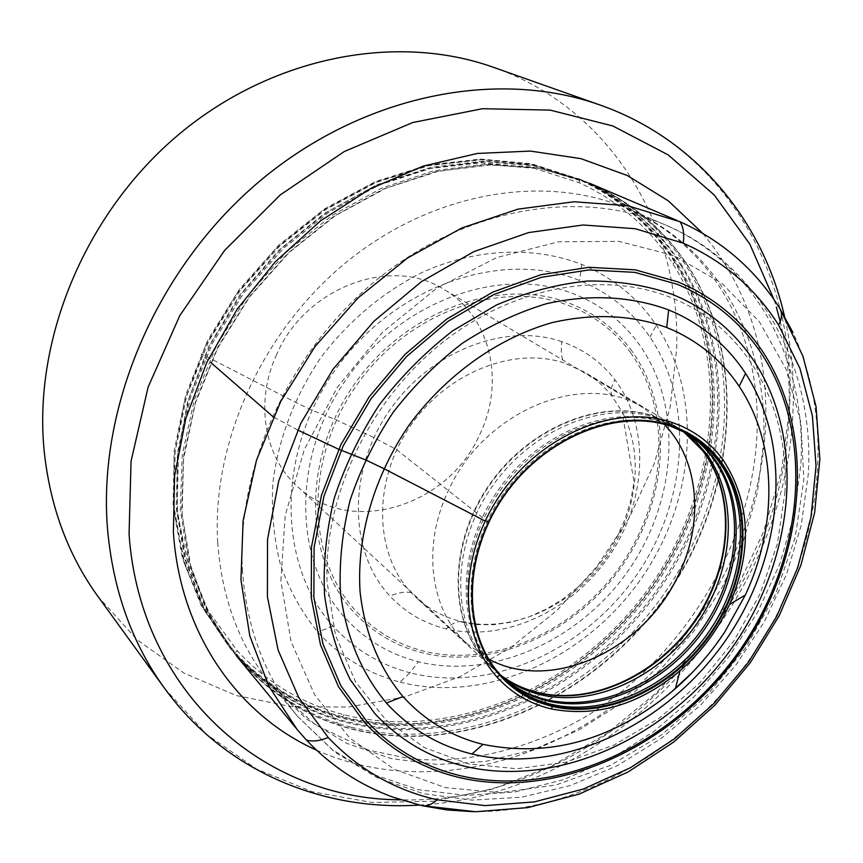 <?xml version="1.0" encoding="UTF-8"?>
<svg xmlns="http://www.w3.org/2000/svg" width="863" height="863" viewBox="0 0 863 863"><rect width="100%" height="100%" fill="white"/><g stroke="black" fill="none" stroke-linecap="round" stroke-linejoin="round"><path stroke-width="0.65" stroke-dasharray="4.32 3.24" d="M780.432 309.666L771.263 295.815M473.107 811.684C580.443 812.709 690.303 747.52 755.535 650.767C820.389 553.819 837.995 428.609 792.957 332.525M392.471 796.981L421.273 805.513M580.357 179.472L531.392 163.765L480.691 159.062L427.951 164.995L375.265 181.683L324.801 208.717L278.771 245.189L239.18 289.634L207.767 340.195L185.836 394.671L174.186 450.723L173.118 505.977L182.363 558.232L201.23 605.535L228.641 646.258L234.456 652.881C264.563 685.06 300.497 706.56 342.277 717.38C451.834 744.996 577.023 689.85 648.944 591.608C720.885 493.388 735.405 357.573 675.287 261.985C652.094 225.631 620.443 198.123 580.357 179.472M674.607 262.147C651.414 225.901 619.807 198.49 579.785 179.914L532.46 164.606L481.101 159.655L427.627 165.642L374.208 182.708L323.15 210.443L276.732 247.832L237.055 293.355L205.923 345.017L184.66 400.518L174.056 457.379L174.326 513.151L185.167 565.524L205.782 612.525L234.984 652.504C265.038 684.586 300.917 706.01 342.611 716.775C451.964 744.262 576.872 689.159 648.588 591.069C720.314 493.01 734.693 357.465 674.607 262.147L673.043 264.056C651.457 230.367 622.406 204.326 585.901 185.923L579.008 182.686L532.104 167.573L481.22 162.719L428.253 168.706L375.351 185.653L324.801 213.15L278.846 250.194L239.58 295.297L208.749 346.462L187.692 401.424L177.185 457.735L177.444 512.967L188.166 564.855L208.555 611.414L237.465 651.036C267.228 682.838 302.762 704.079 344.078 714.769C452.428 742.051 576.311 687.433 647.412 590.13C718.534 492.87 732.698 358.447 673.043 264.056M400.022 682.083C484.229 703.712 582.687 660.163 638.782 582.104C694.974 504.132 704.575 397.336 656.333 325.243C637.746 297.843 612.881 277.552 581.727 264.402C534.661 246.214 477.973 248.102 424.305 271.392C384.564 290.777 348.771 320.529 320.831 357.627C294.477 396.786 278.49 438.512 272.87 482.805C271.306 511.63 273.895 539.148 280.615 565.373C289.58 590.378 301.996 612.654 317.864 632.201C340.54 657.013 367.929 673.636 400.022 682.083L409.947 672.773C488.89 693.108 581.597 652.061 634.273 578.404C687.067 504.833 695.643 404.305 649.947 337.045C632.363 311.478 608.922 292.654 579.645 280.572C502.859 248.76 395.135 285.297 335.783 369.127C275.966 452.622 277.357 565.049 333.021 625.977C354.208 649.235 379.849 664.834 409.947 672.773L418.35 661.748C390.108 654.607 365.977 640.292 345.977 618.814C293.463 562.514 291.176 458.059 345.998 379.677C400.367 301.004 500.443 265.221 572.892 293.549L581.64 297.185C605.351 308.177 624.693 324.143 639.666 345.081C683.561 407.131 676.851 501.457 627.994 571.036C579.246 640.702 492.46 680.033 418.35 661.748M632.05 351.263C615.837 328.986 594.564 312.838 568.253 302.827C499.213 276.505 404.574 311.025 353.366 385.696C301.737 460.087 304.078 558.944 353.981 612.288C372.989 632.644 395.923 646.193 422.784 652.935C493.237 670.206 575.848 632.59 622.04 566.074C668.35 499.655 674.208 409.86 632.05 351.263M561.878 341.672C505.006 321.845 428.889 351.586 388.156 412.46C347.099 473.118 349.256 552.892 389.968 596.096C405.481 612.579 424.24 623.496 446.214 628.868C503.884 642.644 571.899 611.101 609.407 555.761C647.034 500.508 650.508 426.57 614.909 379.72C601.231 361.91 583.55 349.224 561.878 341.672C560.594 350.346 561.295 357.422 563.992 362.902C512.698 345.977 444.855 373.55 408.792 428.285C372.438 482.838 374.596 554.078 411.198 592.59L416.182 597.563C429.235 609.515 444.434 617.552 461.791 621.651C510.454 632.913 567.671 608.404 602.137 563.399C636.614 518.404 645.546 456.57 622.352 412.19L612.05 396.268C604.413 386.559 595.265 378.533 584.629 372.18L563.992 362.902M488.695 659.073L467.185 643.895C430.389 610.918 421.381 546.441 448.469 490.464C484.348 410.054 584.985 369.763 643.518 407.962L664.165 424.294M276.667 354.456C254.758 401.23 264.11 456.495 296.991 486.085C349.267 537.142 448.016 506.969 479.623 434.779C505.491 382.233 490.756 316.354 443.96 289.439C391.403 255.502 305.502 287.25 276.667 354.456M784.92 492.503C789.365 411.004 750.54 334.164 680.141 301.543C612.547 269.655 518.879 283.14 444.445 341.004C370.087 398.857 323.506 495.891 327.088 581.975L335.491 635.244L355.632 681.997L385.944 719.99L424.434 747.617L468.825 763.971L516.764 768.75L565.934 762.202L614.143 744.996L659.354 718.145L699.774 682.978L733.787 641.026L760.033 594.003L777.369 543.819L784.92 492.503M493.485 67.314C612.309 108.878 681.123 227.886 676.635 349.105L670.184 406.991L654.273 463.582L629.505 517.315L596.689 566.786L556.721 610.637L510.669 647.66L459.731 676.711L405.222 696.797L348.663 707.034L291.716 706.754L236.182 695.513L184.035 673.151L137.293 639.925L97.994 596.506M488.695 522.503L396.732 449.742L373.916 437.627L336.484 420.022L311.964 410.162L294.984 402.072L204.509 355.491L201.111 354.067L210.755 362.503M297.659 429.99L273.215 416.861M488.231 522.395L485.125 521.047M245.383 666.063L236.376 655.804L209.375 614.672L190.928 567.045L182.093 514.499L183.549 458.997L195.513 402.73L217.724 348.037L249.353 297.239L289.105 252.514L335.276 215.728L385.847 188.307L438.663 171.187L491.554 164.79L542.46 168.986L592.223 184.391C632.849 202.848 664.974 230.313 688.588 266.807C749.774 362.751 735.686 499.914 663.561 599.688C591.457 699.472 465.481 756.398 354.682 729.839C312.438 719.418 275.998 698.156 245.383 666.063M688.253 266.732C664.661 230.238 632.568 202.762 591.964 184.283L584.068 180.982L537.271 167.972L486.948 164.757L434.866 171.823L382.989 189.245L333.388 216.602L288.113 252.988L249.073 297.034L217.897 346.948L195.825 400.669L183.636 455.988L181.618 510.68L189.59 562.633L206.926 609.979L232.654 651.166L245.038 665.643C275.631 697.757 312.05 719.03 354.272 729.472C465.028 756.107 590.993 699.257 663.118 599.526C735.254 499.817 749.386 362.697 688.253 266.732M351.284 727.272C461.683 754.618 587.703 698.555 660.141 599.332C732.601 500.13 747.336 363.237 686.862 267.023C663.518 230.443 631.651 202.794 591.263 184.078L582.816 180.486L536.042 167.293L485.707 163.916L433.582 170.863L381.64 188.188L331.975 215.491L286.656 251.867L247.584 295.912L216.397 345.858L194.358 399.634L182.244 454.995L180.335 509.709L188.436 561.673L205.933 608.987L231.834 650.109L242.611 662.752C272.967 695.049 309.191 716.56 351.284 727.272M237.81 656.991C267.843 689.472 303.787 711.231 345.642 722.277C455.437 750.465 581.295 695.502 653.949 597.088C726.624 498.706 741.975 362.352 682.309 266.031C659.278 229.396 627.725 201.608 587.649 182.654L581.878 180.097L535.017 165.901L484.38 161.694L431.802 168.005L379.299 184.962L329.062 212.158L283.204 248.652L243.733 293.042L212.352 343.463L190.335 397.778L178.49 453.668L177.088 508.814L185.923 561.036L204.304 608.404L231.198 649.321L237.81 656.991M680.896 265.383C740.54 361.619 725.244 497.832 652.644 596.117C580.065 694.435 454.316 749.3 344.617 721.101C302.794 710.066 266.883 688.307 236.872 655.848L230.259 648.189L203.388 607.304L185.016 559.979L176.192 507.811L177.573 452.719L189.396 396.894L211.381 342.654L242.73 292.287L282.147 247.961L327.951 211.511L378.145 184.358L430.583 167.422L483.118 161.122L533.701 165.34L580.529 179.526L586.29 182.071C626.333 201.014 657.876 228.781 680.896 265.383M235.006 653.571C265.06 685.858 300.971 707.466 342.74 718.394C452.32 746.279 577.692 691.306 649.871 593.086C722.061 494.909 736.905 358.986 677.013 263.15C653.906 226.71 622.32 199.094 582.266 180.313L532.525 164.315L481.802 159.655L429.051 165.631L376.344 182.352L325.869 209.429L279.817 245.923L240.205 290.399L208.77 340.982L186.807 395.491L175.146 451.565L174.035 506.851L183.247 559.138L202.082 606.462L229.461 647.228L235.006 653.571M344.078 714.769L342.611 716.775M649.947 337.045L656.333 325.243M581.727 264.402L579.645 280.572M579.785 179.914L579.008 182.686M237.465 651.036L234.984 652.504M333.021 625.977L317.864 632.201M630.691 352.827C616.614 333.517 598.555 318.814 576.516 308.717L567.552 305.049C499.278 279.137 405.815 313.366 355.265 387.163C304.305 460.68 306.624 558.318 355.944 611.047C374.736 631.155 397.411 644.542 423.96 651.198C493.604 668.264 575.319 631.036 620.972 565.222C666.732 499.504 672.439 410.68 630.691 352.827M411.198 592.59C405.114 591.446 398.037 592.622 389.968 596.096M500.669 675.2L487.228 663.14C449.073 622.859 447.778 546.797 487.196 487.843C526.301 428.706 598.674 398.253 652.504 415.642L674.1 425.254L683.021 431.209M461.662 621.64C456.635 621.252 451.489 623.669 446.214 628.868M612.05 396.268C610.27 391.64 611.22 386.128 614.909 379.72M683.216 431.306L678.394 427.929L653.064 415.955C599.267 398.501 526.872 428.889 487.692 488.005C448.21 546.937 449.407 623.043 487.519 663.377L500.82 675.362M683.852 431.619L680.163 429.116L657.002 418.048C603.582 399.806 530.972 429.256 491.101 488.026C450.918 546.603 451.112 623.021 488.641 664.035L501.295 675.88M685.869 432.643L665.006 422.503C611.953 403.323 538.944 431.77 498.124 490.292C457.002 548.609 455.934 625.589 492.827 667.466L502.849 677.531M503.291 677.984L494.229 668.771C457.314 626.851 458.393 549.785 499.569 491.392C540.454 432.784 613.55 404.283 666.635 423.485L686.43 432.935M687.682 433.614L670.022 425.621C616.603 406.775 543.345 435.901 502.622 494.931C461.586 553.766 460.939 630.961 498.21 672.655L504.294 678.998M280.853 580.81L285.2 515.427L304.359 449.504L337.455 387.12L382.546 332.212L436.807 288.177L496.754 257.541L558.674 241.802L618.868 241.37L674.079 255.599L721.587 283.053L759.343 321.683L786.02 369.062L800.907 422.611L803.841 479.709L795.125 537.822L775.438 594.542L745.761 647.628L707.369 694.995L661.748 734.78L610.637 765.254L556.031 784.963L500.141 792.698L445.427 787.639L394.51 769.418L350.087 738.286L314.822 695.168L291.111 641.824L280.853 580.81M242.406 569.558C246.397 627.973 264.865 676.991 297.8 716.603L332.74 750.044L373.56 774.553L418.641 789.71L466.398 795.427L515.254 791.91L563.755 779.591L610.551 759.073L654.391 731.144L694.176 696.678L728.89 656.657L757.638 612.158L779.645 564.326L794.251 514.413L800.929 463.722C806.873 361.91 756.862 264.218 665.265 224.919C582.288 188.652 468.943 206.408 379.752 277.357C290.658 348.307 236.386 465.966 242.406 569.558M217.724 542.514C211.424 441.619 263.765 327.595 350.27 259.029C436.883 190.475 547.455 173.582 628.944 209.18C718.857 247.757 768.717 343.183 763.626 442.611L757.444 492.083L743.453 540.777L722.169 587.401L694.23 630.734L660.422 669.634L621.587 703.065L578.739 730.066L532.978 749.774L485.502 761.446L437.66 764.499L390.885 758.534L346.71 743.367L306.699 719.127L272.417 686.225C240.087 647.326 221.856 599.429 217.724 542.514M316.484 750.141C409.925 791.878 525.168 771.101 613.366 705.826C701.425 640.001 760.389 533.075 765.578 426.128C768.555 351.975 747.606 287.713 702.73 233.344M774.176 299.946L776.355 307.077M780.206 321.575C787.531 352.482 790.422 384.208 788.858 416.743C782.137 616.225 595.556 805.848 400.605 799.807M164.466 688.178L206.473 734.262L256.527 769.009L312.384 791.781L371.867 802.45L432.892 801.274L493.528 788.825L552.018 765.902L606.808 733.496L656.495 692.709L699.828 644.758L735.718 590.95L763.172 532.698L781.349 471.489L789.548 408.965C797.153 278.177 727.088 149.558 600.238 105.092M236.376 655.804L228.641 646.258M589.558 183.236L578.221 178.512M424.154 805.88L423.366 805.708M688.059 433.819L584.629 372.18M504.596 679.289L416.182 597.563M461.554 622.04L477.034 624.618L493.679 624.715L511.112 622.169L528.836 616.937L546.344 609.095L563.194 598.803L578.954 586.29L593.28 571.824L605.848 555.718L616.398 538.318L624.715 519.99L630.637 501.123L634.046 482.147L622.212 412.255M692.148 672.655L709.289 653.129L724.553 632.083M467.185 643.895L296.991 486.085M297.8 716.603L334.143 751.554L376.57 777.423L423.172 793.626L472.072 800.109L521.662 797.207L570.519 785.492L617.401 765.654L661.209 738.458L700.918 704.758L735.578 665.524L764.338 621.748L786.463 574.542L801.274 525.071L808.243 474.531C815.125 365.772 758.555 263.905 665.265 224.919L628.944 209.18C718.156 249.18 760.832 338.857 757.013 433.172C752.482 543.636 684.197 656.495 586.969 715.891C531.155 748.75 468.803 764.197 410.421 758.857L368.274 750.066L315.998 725.254L272.417 686.225L297.8 716.603M419.569 805.05C612.439 794.909 785.136 609.127 792.892 413.463C794.553 380.497 791.781 348.21 784.575 316.613M643.518 407.962L443.96 289.439"/><path stroke-width="1.29" d="M671.101 426.365C617.455 407.821 544.143 437.412 503.604 496.71C462.762 555.826 462.492 633.032 500.044 674.499L505.254 679.936C518.685 692.762 534.51 701.349 552.741 705.697C607.347 718.48 673.151 687.196 710.486 633.151C747.93 579.192 753.248 507.53 720.594 462.59C712.04 450.896 701.457 441.446 688.857 434.262L671.101 426.365M671.382 425.718C617.444 407.163 543.766 436.991 503.086 496.646C462.104 556.096 461.942 633.669 499.753 675.265C514.175 691.123 531.845 701.543 552.762 706.517C607.66 719.257 673.755 687.735 711.198 633.399C748.76 579.149 754.046 507.174 721.177 462.05C708.545 444.909 691.943 432.795 671.382 425.718L672.245 422.503C617.272 403.42 542.007 433.711 500.411 494.575C458.501 555.243 458.307 634.467 496.872 676.926C511.576 693.118 529.602 703.755 550.939 708.847C596.074 717.606 639.095 704.92 680.001 670.788C701.241 652.191 717.768 630.076 729.58 604.445C752.709 550.163 750.497 501.921 722.957 459.709C711.802 444.456 697.466 433.032 679.936 425.437L672.245 422.503M666.7 327.498C631.403 314.855 593.172 313.237 552.029 322.633C498.016 337.994 446.203 374.758 409.353 424.725C374.143 475.837 356.57 536.344 360.054 591.651C364.564 632.493 379.537 668.523 402.978 696.57C424.92 720.681 451.597 736.614 482.989 744.37C549.041 757.746 611.673 740.443 670.875 692.46L675.384 688.609C694.251 672.05 710.67 653.237 724.65 632.148L745.362 594.963C778.059 524.812 777.175 443.021 739.16 386.344C722.838 361.867 701.166 343.312 674.143 330.68L666.7 327.498L668.663 309.936C631.738 296.246 589.591 293.895 546.214 303.776C517.304 312.557 489.386 325.696 462.46 343.204C436.613 362.989 413.528 386.02 393.194 412.309C374.866 439.99 360.551 469.159 350.249 499.796C342.471 530.702 339.17 561.079 340.346 590.918C345.222 634.596 361.317 673.108 386.43 703.043C409.947 728.782 438.458 745.761 471.953 754.014C559.85 775.06 663.064 727.38 722.773 644.402C782.547 561.489 794.564 448.997 745.556 373.399C728.21 346.98 705.049 326.904 676.074 313.15L668.663 309.936M374.812 713.582L350.335 679.785C337.401 654.046 328.803 625.794 324.564 595.06C323.032 563.356 326.279 531.036 334.305 498.091C345.049 465.394 360.098 434.24 379.472 404.618C401.015 376.484 425.513 351.824 452.989 330.615L496.538 304.963C526.915 292.061 557.369 284.078 587.876 281.004C617.865 280.777 646.096 285.265 672.579 294.456L681.641 298.415C711.964 312.978 736.236 334.078 754.456 361.694C806.635 441.813 794.219 560.756 731.425 648.685C668.696 736.668 559.86 787.941 466.279 766.635C430.605 758.275 400.108 740.594 374.812 713.582M762.245 354.725C741.425 322.913 713.086 299.429 677.228 284.294L634.888 272.374L588.987 269.914L541.241 277.325L493.593 294.628L448.059 321.327L406.635 356.451L371.166 398.555L343.215 445.837L323.949 496.203L314.1 547.476L313.873 597.476L323.021 644.186L340.907 685.837L366.505 721.015C392.956 749.095 424.769 767.455 461.942 776.074C559.461 798.038 672.46 744.629 737.682 653.291C802.968 561.996 816.225 438.426 762.245 354.725M683.259 243.193L635.308 228.727L583.075 224.995L528.534 232.589L473.916 251.608L421.586 281.532L373.895 321.295L333.032 369.235L300.863 423.237L278.749 480.874L267.519 539.558L267.411 596.743L278.102 650.076L298.771 697.541L328.21 737.52C358.566 769.365 394.855 790.12 437.099 799.785L485.114 805.621L534.326 801.9L583.194 789.073L630.292 767.8L674.294 738.922L714.035 703.367L748.448 662.201L776.603 616.581L797.682 567.746L811.004 517.045L816.031 465.88L812.385 415.772L799.893 368.296L778.609 325.071C757.39 291.457 728.663 265.567 692.428 247.411L683.259 243.193C684.413 234.143 683.356 227.001 680.098 221.78L627.865 205.772L574.132 201.759L518.027 209.126L461.748 228.005L407.638 257.951L358.026 297.94L315.124 346.397L280.809 401.263L256.505 460.162L243.118 520.551L240.95 579.871L249.774 635.761L268.846 686.161L297.045 729.375L306.462 740.098C331.047 765.988 359.72 784.952 392.471 796.981M771.263 295.815C747.93 263.398 717.541 238.717 680.098 221.78M421.942 805.664L447.271 809.979L473.107 811.684M792.957 332.525L779.925 308.717M664.165 424.294C699.634 460.357 704.251 523.679 677.843 576.29C643.14 650.551 550.767 693.097 488.695 659.073M164.466 688.178L97.994 596.506C67.681 554.629 49.687 505.567 44.002 449.31C33.506 337.25 86.397 211.349 179.86 133.56C273.463 55.804 397.142 32.934 493.485 67.314L600.238 105.092C497.455 68.339 362.892 94.455 259.741 181.111C156.732 267.778 97.346 407.131 107.541 529.224C113.107 590.508 132.082 643.496 164.466 688.178C224.272 771.026 322.589 811.414 419.569 805.05M273.215 416.861L210.755 362.503M485.125 521.047L383.733 468.555L365.383 459.817L338.695 449.267L297.659 429.99M722.957 459.709L721.177 462.05M496.872 676.926L499.753 675.265M386.43 703.043L402.978 696.57M763.647 353.053C744.596 323.852 719.127 301.5 687.228 285.998L677.973 281.91L635.265 269.839L588.954 267.293L540.788 274.736L492.697 292.147L446.732 319.062L404.909 354.477L369.094 396.958L340.874 444.672L321.424 495.502L311.478 547.25L311.252 597.703L320.497 644.834L338.555 686.851L364.391 722.342C391.09 750.67 423.183 769.17 460.68 777.865C559.041 799.99 672.935 746.15 738.706 654.1C804.543 562.115 817.995 437.552 763.647 353.053M306.462 740.098C312.471 741.846 319.72 740.983 328.21 737.52M421.273 805.513L392.46 797.034M423.258 805.848C427.757 806.128 432.363 804.111 437.099 799.785M424.154 805.88L475.696 811.738L527.854 807.606L579.116 794.1L628.135 771.954L673.723 742.04L714.747 705.298L750.217 662.806L779.203 615.686L800.918 565.168L814.661 512.546L819.85 459.192L816.042 406.538L802.935 356.149L780.422 309.655C782.353 313.927 781.749 319.062 778.609 325.071M683.021 431.209L702.558 450.562C735.999 494.391 732.104 565.243 695.858 619.073C659.72 672.989 594.812 704.834 540.249 693.075C525.664 689.882 512.471 683.917 500.669 675.2M500.82 675.362C512.644 684.154 525.88 690.163 540.518 693.388C595.06 705.211 660.001 673.42 696.193 619.515C732.504 565.697 736.473 494.833 703.075 450.95L683.216 431.306M501.295 675.88C513.097 685.06 526.376 691.382 541.144 694.866C595.459 707.466 660.67 676.387 697.433 622.784C734.327 569.267 739.16 498.264 706.419 453.809L695.999 441.813L683.852 431.619M502.849 677.531C515.06 688.048 529.062 695.308 544.855 699.31C598.965 712.806 664.639 682.471 702.191 629.084C739.861 575.794 745.783 504.456 713.787 459.256C706.171 448.577 696.873 439.699 685.869 432.643M686.43 432.935C697.908 440.098 707.584 449.202 715.459 460.259C747.466 505.502 741.511 576.915 703.798 630.281C666.193 683.733 600.454 714.111 546.301 700.627C530.055 696.517 515.718 688.965 503.291 677.984M504.294 678.998C517.455 691.425 532.903 699.807 550.648 704.154C605.082 717.261 670.896 686.355 708.372 632.536C745.977 578.814 751.597 507.228 719.235 462.115C710.745 450.367 700.227 440.864 687.682 433.614M550.939 708.847L552.762 706.517M745.556 373.399L739.16 386.344M471.953 754.014L482.989 744.37M702.73 233.344L668.242 200.799L627.325 175.523L580.972 158.652L530.475 151.079L477.347 153.452L423.355 166.041L370.41 188.727L320.475 220.917L275.459 261.586L237.109 309.31L206.861 362.287L185.804 418.523L174.585 475.901L173.387 532.309C179.946 633.42 237.951 715.157 316.484 750.141M400.605 799.807C265.545 799.742 140.27 693.82 129.062 534.262L131.057 461.252L148.112 387.153L179.763 315.642L224.607 250.421L280.399 194.822L344.218 151.564L412.719 122.535L482.46 108.706L550.141 110.108L612.827 125.966L668.135 154.865L714.208 194.941L749.807 244.046L774.176 299.946M776.355 307.077L780.206 321.575M677.304 220.572L589.558 183.236M297.045 729.375L236.376 655.804M780.454 309.299L771.425 295.707M505.254 679.936L504.596 679.289M688.857 434.262L688.059 433.819M714.284 631.932C702.741 649.084 688.965 663.96 672.967 676.56M680.001 670.788L675.384 688.609M729.58 604.445L745.362 594.963M670.896 692.493L692.148 672.655M784.575 316.613C763.205 221.823 696.624 138.986 600.238 105.092"/></g></svg>
